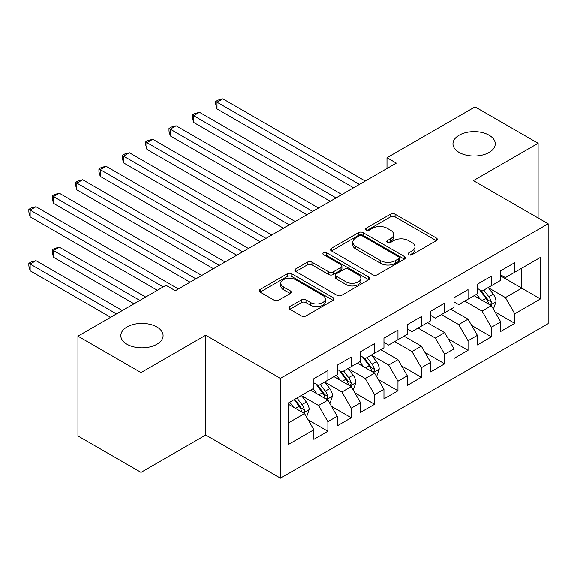<?xml version="1.0" encoding="UTF-8"?>
<svg xmlns="http://www.w3.org/2000/svg" width="577" height="577" viewBox="0 0 577 577"><rect width="100%" height="100%" fill="white"/><g stroke="black" fill="none" stroke-linecap="round" stroke-linejoin="round"><path stroke-width="0.87" d="M408.768 254.738A2.272 1.313 0 0 0 411.978 254.738L436.335 240.674A3.246 1.875 0 0 0 437.287 239.347A3.246 1.875 0 0 0 436.335 238.027L395.065 214.197A3.246 1.875 0 0 0 390.485 214.197L366.121 228.261A2.272 1.313 0 0 0 365.457 229.192A2.272 1.313 0 0 0 366.121 230.115A2.272 1.313 0 0 0 369.33 230.115L372.482 228.297A10.379 5.994 0 0 1 387.16 228.297L390.6 230.281A10.379 5.994 0 0 1 393.637 234.514A10.379 5.994 0 0 1 390.6 238.755L387.441 240.573A2.272 1.313 0 0 0 386.778 241.496A2.272 1.313 0 0 0 387.441 242.427A2.272 1.313 0 0 0 390.651 242.427L393.81 240.609A10.379 5.994 0 0 1 408.48 240.609L411.92 242.592A10.379 5.994 0 0 1 414.957 246.826A10.379 5.994 0 0 1 411.92 251.06L408.768 252.885A2.272 1.313 0 0 0 408.105 253.808A2.272 1.313 0 0 0 408.768 254.738L408.768 252.885M156.901 326.979A21.14 12.204 0 0 0 133.857 324.332A21.14 12.204 0 0 0 120.809 335.612A21.14 12.204 0 0 0 126.998 344.245A21.14 12.204 0 0 0 150.042 346.885A21.14 12.204 0 0 0 163.089 335.612A21.14 12.204 0 0 0 156.901 326.979M489.051 135.213A21.14 12.204 0 0 0 466.014 132.566A21.14 12.204 0 0 0 452.959 143.846A21.14 12.204 0 0 0 459.155 152.472A21.14 12.204 0 0 0 482.192 155.119A21.14 12.204 0 0 0 495.246 143.846A21.14 12.204 0 0 0 489.051 135.213M289.827 306.596A3.246 1.875 0 0 0 288.882 307.916A3.246 1.875 0 0 0 289.827 309.243L301.41 315.922A3.246 1.875 0 0 0 305.99 315.922L333.052 300.307A3.246 1.875 0 0 0 333.996 298.98A3.246 1.875 0 0 0 333.052 297.66L291.782 273.83A3.246 1.875 0 0 0 287.195 273.83L260.14 289.452A3.246 1.875 0 0 0 259.188 290.772A3.246 1.875 0 0 0 260.14 292.099L274.125 300.17A3.246 1.875 0 0 0 278.713 300.17L290.289 293.491A3.246 1.875 0 0 0 291.241 292.164A3.246 1.875 0 0 0 290.289 290.844L283.35 286.834A8.677 5.005 0 0 1 280.811 283.293A8.677 5.005 0 0 1 286.163 278.669A8.677 5.005 0 0 1 295.619 279.751L322.788 295.438A8.677 5.005 0 0 1 325.327 298.98A8.677 5.005 0 0 1 319.975 303.61A8.677 5.005 0 0 1 310.52 302.521L305.99 299.91A3.246 1.875 0 0 0 301.41 299.91L289.827 306.596L289.827 309.243M141.019 372.562L141.019 472.361L205.715 435L205.715 335.208L141.019 372.562L77.945 336.153L166.01 285.312L175.35 290.707L396.32 163.132L386.979 157.737L386.979 168.52M205.715 335.208L280.465 378.361L548.15 223.818L548.15 323.61L280.465 478.16L280.465 378.361M538.103 218.019L538.103 143.305L473.407 180.659L548.15 223.818M538.103 143.305L475.037 106.896L386.979 157.737M372.713 274.76A3.246 1.875 0 0 0 377.3 274.76L404.354 259.138A3.246 1.875 0 0 0 405.306 257.811A3.246 1.875 0 0 0 404.354 256.491L363.084 232.661A3.246 1.875 0 0 0 358.497 232.661L331.443 248.283A3.246 1.875 0 0 0 330.491 249.61A3.246 1.875 0 0 0 331.443 250.93L372.713 274.76M324.44 255.229A2.272 1.313 0 0 1 326.741 255.546L326.741 252.849L368.703 277.075A3.246 1.875 0 0 1 369.648 278.395A3.246 1.875 0 0 1 368.703 279.722L341.649 295.345A3.246 1.875 0 0 1 337.062 295.345L295.792 271.515L295.792 268.868A3.246 1.875 0 0 0 294.84 270.187A3.246 1.875 0 0 0 295.792 271.515M295.792 268.868L307.368 262.182A3.246 1.875 0 0 1 311.955 262.182L328.695 271.846A3.246 1.875 0 0 0 333.275 271.846L340.957 267.411A3.246 1.875 0 0 0 341.909 266.084A3.246 1.875 0 0 0 340.957 264.764L323.531 254.702A2.272 1.313 0 0 1 322.868 253.779A2.272 1.313 0 0 1 324.267 252.567A2.272 1.313 0 0 1 326.741 252.849M500.735 276.008L521.752 288.139L521.752 268.182L540.44 257.392L514.749 272.229L514.749 262.65L500.735 270.743L500.735 280.321L491.388 285.716L491.388 276.138L477.374 284.23L477.374 293.808L468.034 299.203L468.034 289.625L454.02 297.718L454.02 307.289L444.672 312.684L444.672 303.113L430.658 311.205L430.658 320.776L421.318 326.171L421.318 316.6L407.297 324.685L407.297 334.263L397.957 339.658L397.957 330.08L383.943 338.172L383.943 347.751L374.596 353.146L374.596 343.567L360.582 351.66L360.582 361.238L351.242 366.626L351.242 357.055L337.228 365.147L337.228 374.718L327.88 380.113L327.88 370.542L313.866 378.635L313.866 388.206L288.175 403.042L288.175 444.578L313.866 429.742L304.526 413.558L288.175 404.124M540.44 257.392L540.44 298.929L514.749 313.765L505.402 297.581L488.467 287.808M495.008 311.948L514.749 323.344L514.749 313.765M514.749 323.344L500.735 331.429L500.735 321.858L491.388 327.253L482.047 311.068L464.759 301.086M471.654 325.428L491.388 336.824L491.388 327.253M491.388 336.824L477.374 344.916L477.374 335.345L468.034 340.74L458.686 324.555L441.405 314.573M448.293 338.915L468.034 350.311L468.034 340.74M468.034 350.311L454.02 358.404L454.02 348.825L444.672 354.22L435.332 338.043L418.044 328.061M424.939 352.403L444.672 363.798L444.672 354.22M444.672 363.798L430.658 371.891L430.658 362.313L421.318 367.708L411.971 351.523L394.69 341.548M401.578 365.89L421.318 377.286L421.318 367.708M421.318 377.286L407.297 385.378L407.297 375.8L397.957 381.195L388.617 365.01L371.682 355.237M378.216 379.377L397.957 390.766L397.957 381.195M397.957 390.766L383.943 398.858L383.943 389.287L374.596 394.682L365.255 378.498L348.32 368.717M354.862 392.858L374.596 404.253L374.596 394.682M374.596 404.253L360.582 412.346L360.582 402.775L351.242 408.163L341.894 391.985L324.959 382.205M331.501 406.345L351.242 417.741L351.242 408.163M351.242 417.741L337.228 425.833L337.228 416.255L327.88 421.65L318.54 405.465L301.605 395.692M308.147 419.832L327.88 431.228L327.88 421.65M327.88 431.228L313.866 439.321L313.866 429.742M313.866 382.811L318.54 385.508L327.88 380.113M288.175 422.999L304.526 413.558M337.228 369.323L341.894 372.021L351.242 366.626M318.54 405.465L327.88 400.077L310.599 390.095M337.228 416.255L327.88 400.077M360.582 355.843L365.255 358.541L374.596 353.146M341.894 391.985L351.242 386.59L333.953 376.608M360.582 402.775L351.242 386.59M383.943 342.356L388.617 345.053L397.957 339.658M365.255 378.498L374.596 373.103L357.314 363.121M383.943 389.287L374.596 373.103M407.297 328.868L411.971 331.566L421.318 326.171M388.617 365.01L397.957 359.615L380.669 349.64M407.297 375.8L397.957 359.615M430.658 315.381L435.332 318.078L444.672 312.684M411.971 351.523L421.318 346.128L404.03 336.153M430.658 362.313L421.318 346.128M454.02 301.901L458.686 304.598L468.034 299.203M435.332 338.043L444.672 332.648L427.391 322.666M454.02 348.825L444.672 332.648M477.374 288.413L482.047 291.111L491.388 285.716M458.686 324.555L468.034 319.16L450.745 309.178M477.374 335.345L468.034 319.16M500.735 274.926L505.402 277.624L514.749 272.229M482.047 311.068L491.388 305.673L474.106 295.691M500.735 321.858L491.388 305.673M77.945 336.153L77.945 435.945L141.019 472.361M205.715 435L280.465 478.16M505.402 297.581L521.752 288.139L540.44 298.929M409.677 255.056L411.92 253.757A10.379 5.994 0 0 0 414.957 249.524L414.957 246.826M393.637 234.514L393.637 237.212A10.379 5.994 0 0 1 390.6 241.453L388.35 242.744M436.291 240.696L395.065 216.894A3.246 1.875 0 0 0 390.485 216.894L367.03 230.432M404.311 259.16L363.084 235.358A3.246 1.875 0 0 0 358.497 235.358L331.486 250.959M398.62 258.741A2.272 1.313 0 0 0 399.284 257.811A2.272 1.313 0 0 0 398.62 256.888L362.399 235.971A2.272 1.313 0 0 0 359.182 235.971L355.865 237.89A10.379 5.994 0 0 0 352.821 242.131A10.379 5.994 0 0 0 355.865 246.365L380.625 260.66A10.379 5.994 0 0 0 395.295 260.66L398.62 258.741L398.62 261.439A2.272 1.313 0 0 0 399.284 260.508L399.284 257.811M352.821 242.131L352.821 244.828A10.379 5.994 0 0 0 355.865 249.062L355.865 246.365M398.62 261.439L395.295 263.357A10.379 5.994 0 0 1 380.625 263.357L355.865 249.062M295.835 271.536L307.368 264.879L307.368 262.182M341.909 266.084L341.909 268.781A3.246 1.875 0 0 1 340.957 270.108L333.275 274.544A3.246 1.875 0 0 1 328.695 274.544L311.955 264.879A3.246 1.875 0 0 0 307.368 264.879M326.741 255.546L368.66 279.744M346.063 281.872A8.677 5.005 0 0 0 355.511 282.961A8.677 5.005 0 0 0 360.87 278.33A8.677 5.005 0 0 0 358.324 274.789L348.753 269.264A3.246 1.875 0 0 0 344.166 269.264L336.485 273.7A3.246 1.875 0 0 0 335.54 275.02A3.246 1.875 0 0 0 336.485 276.347L346.063 281.872L346.063 284.569A8.677 5.005 0 0 0 355.511 285.658A8.677 5.005 0 0 0 360.87 281.028L360.87 278.33M335.54 275.02L335.54 277.717A3.246 1.875 0 0 0 336.485 279.044L336.485 276.347M346.063 284.569L336.485 279.044M325.327 298.98L325.327 301.677A8.677 5.005 0 0 1 319.975 306.308A8.677 5.005 0 0 1 310.52 305.219L305.99 302.608A3.246 1.875 0 0 0 301.41 302.608L289.87 309.265M280.811 283.293L280.811 285.99A8.677 5.005 0 0 0 283.35 289.531L283.35 286.834M290.245 293.513L283.35 289.531M333.008 300.328L291.782 276.527A3.246 1.875 0 0 0 287.195 276.527L260.184 292.121M493.119 308.666L493.681 308.342L496.011 301.598A8.756 5.056 -120 0 0 493.22 294.147L488.257 287.526M480.352 299.304L476.58 294.263M474.813 296.102L474.388 295.532M217.002 162.902L306.856 214.781L170.287 135.927L170.287 129.183L176.122 125.815L318.54 208.037M489.743 304.721L491.099 303.502L491.287 301.973A8.756 5.056 -120 0 0 488.784 296.708L483.822 290.087M480.987 290.498L487.118 298.677A4.457 2.575 60 0 1 487.926 300.033L491.287 301.973M479.451 289.611L485.978 298.331A8.756 5.056 60 0 1 488.488 303.596L488.661 304.101M359.413 184.438L217.002 102.216L222.837 98.84L365.255 181.063M353.578 187.806L217.002 108.959L217.002 102.216L215.719 101.473L218.048 100.124L222.837 98.84M217.002 108.959L215.719 104.17L215.719 101.473M336.059 197.925L193.641 115.703L199.483 112.327L341.894 194.55M330.217 201.294L193.641 122.439L193.641 115.703L192.357 114.96L194.694 113.611L199.483 112.327M193.641 122.439L192.357 117.658L192.357 114.96M312.698 211.406L168.996 128.447L171.333 127.099L176.122 125.815M170.287 135.927L168.996 131.138L168.996 128.447M289.344 224.893L146.926 142.67L152.768 139.302L295.179 221.525M283.502 228.268L146.926 149.414L146.926 142.67L145.642 141.928L147.979 140.579L152.768 139.302M146.926 149.414L145.642 144.625L145.642 141.928M265.983 238.38L123.565 156.158L129.407 152.782L271.825 235.005M260.14 241.749L123.565 162.902L123.565 156.158L122.281 155.415L124.618 154.066L129.407 152.782M123.565 162.902L122.281 158.112L122.281 155.415M376.327 376.096L376.889 375.771L379.219 369.028A8.756 5.056 -120 0 0 376.428 361.577L371.465 354.949M363.56 366.727L359.788 361.692M358.021 363.532L357.596 362.962M100.21 230.331L190.071 282.211L53.495 203.356L53.495 196.613L59.33 193.245L201.748 275.467M372.951 372.151L374.307 370.932L374.495 369.403A8.756 5.056 -120 0 0 371.992 364.137L367.03 357.516M364.195 357.928L370.326 366.106A4.457 2.575 60 0 1 371.134 367.462L374.495 369.403M362.659 357.04L369.186 365.753A8.756 5.056 60 0 1 371.696 371.018L371.869 371.53M242.621 251.868L100.21 169.645L106.045 166.27L248.463 248.492M236.786 255.236L100.21 176.389L100.21 169.645L98.927 168.902L101.263 167.554L106.045 166.27M100.21 176.389L98.927 171.6L98.927 168.902M352.965 389.583L353.528 389.259L355.865 382.515A8.756 5.056 -120 0 0 353.074 375.064L348.111 368.436M340.199 380.214L336.427 375.18M334.667 377.019L334.234 376.449M76.849 243.819L157.37 290.303L30.134 216.844L30.134 210.1L35.976 206.732L178.387 288.954M349.59 385.638L350.946 384.419L351.141 382.89A8.756 5.056 -120 0 0 348.631 377.625L343.668 370.997M340.841 371.415L346.965 379.594A4.457 2.575 60 0 1 347.78 380.95L351.141 382.89M339.298 370.521L345.832 379.24A8.756 5.056 60 0 1 348.335 384.506L348.515 385.01M219.267 265.348L76.849 183.125L82.691 179.757L225.102 261.98M213.425 268.723L76.849 189.869L76.849 183.125L75.565 182.39L77.902 181.041L82.691 179.757M76.849 189.869L75.565 185.087L75.565 182.39M329.611 403.071L330.174 402.746L332.503 396.002A8.756 5.056 -120 0 0 329.712 388.545L324.75 381.924M316.845 393.702L313.073 388.667M311.306 390.506L310.88 389.929M145.685 297.04L59.33 247.187L53.495 250.555L53.495 257.299L134.008 303.783M326.236 399.125L327.592 397.899L327.779 396.377A8.756 5.056 -120 0 0 325.277 391.112L320.314 384.484M317.48 384.895L323.61 393.081A4.457 2.575 60 0 1 324.418 394.437L327.779 396.377M315.944 384.008L322.471 392.728A8.756 5.056 60 0 1 324.974 397.993L325.154 398.498M53.495 257.299L52.211 252.517L52.211 249.819L139.85 300.415M52.211 249.819L54.541 248.471L59.33 247.187M195.906 278.835L52.211 195.87L54.541 194.521L59.33 193.245M53.495 203.356L52.211 198.567L52.211 195.87M306.25 416.551L306.813 416.233L309.149 409.49A8.756 5.056 -120 0 0 306.351 402.032L301.389 395.411M293.484 407.189L289.712 402.155M122.331 310.527L35.976 260.674L30.134 264.042L30.134 270.786L110.647 317.271M302.875 412.605L304.23 411.387L304.425 409.858A8.756 5.056 -120 0 0 301.915 404.592L296.953 397.971M294.76 399.241L300.249 406.569A4.457 2.575 60 0 1 301.064 407.917L304.425 409.858M294.147 399.587L299.11 406.215A8.756 5.056 60 0 1 301.62 411.48L301.793 411.985M30.134 270.786L28.85 265.997L28.85 263.3L116.489 313.902M28.85 263.3L31.187 261.951L35.976 260.674M163.204 286.928L28.85 209.357L31.187 208.008L35.976 206.732M30.134 216.844L28.85 212.055L28.85 209.357M411.92 253.757L411.92 251.06M387.441 242.427L387.441 240.573M390.6 241.453L390.6 238.755M366.121 230.115L366.121 228.261M390.485 216.894L390.485 214.197M395.065 216.894L395.065 214.197M436.335 240.674L436.335 238.027M331.443 250.93L331.443 248.283M358.497 235.358L358.497 232.661M363.084 235.358L363.084 232.661M404.354 259.138L404.354 256.491M380.625 263.357L380.625 260.66M395.295 263.357L395.295 260.66M311.955 264.879L311.955 262.182M328.695 274.544L328.695 271.846M333.275 274.544L333.275 271.846M340.957 270.108L340.957 267.411M368.703 279.722L368.703 277.075M301.41 302.608L301.41 299.91M305.99 302.608L305.99 299.91M310.52 305.219L310.52 302.521M290.289 293.491L290.289 290.844M260.14 292.099L260.14 289.452M287.195 276.527L287.195 273.83M291.782 276.527L291.782 273.83M333.052 300.307L333.052 297.66M490.291 305.038L495.953 301.771M488.784 296.708L493.22 294.147M482.322 300.437L485.978 298.331M373.499 372.468L379.168 369.201M371.992 364.137L376.428 361.577M365.529 367.866L369.186 365.753M350.145 385.955L355.807 382.688M348.631 377.625L353.074 375.064M342.175 381.354L345.832 379.24M326.784 399.443L332.446 396.168M325.277 391.112L329.712 388.545M318.814 394.841L322.471 392.728M303.423 412.923L309.092 409.656M301.915 404.592L306.351 402.032M295.453 408.321L299.11 406.215"/></g></svg>
